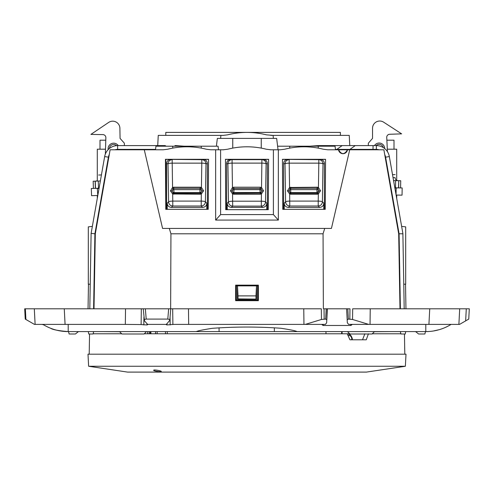 <?xml version="1.0" encoding="UTF-8"?>
<svg xmlns="http://www.w3.org/2000/svg" width="494" height="494" viewBox="0 0 494 494"><rect width="100%" height="100%" fill="white"/><g stroke="black" fill="none" stroke-linecap="round" stroke-linejoin="round"><path stroke-width="0.74" d="M373.069 145.594L376.397 145.594L376.329 149.392L349.925 149.392L355.248 145.594L373.069 145.594L372.995 149.793M309.855 146.193L318.426 145.594L355.248 145.594M284.655 149.231L280.191 149.793L284.655 149.231C297.549 145.983 310.448 145.983 323.348 149.231L327.812 149.793L323.348 149.231M289.472 148.163L290.176 148.033M335.494 149.793L335.049 146.193L277.609 146.193M318.63 148.181L317.642 147.996M400.399 308.793L399.09 233.792L402.937 233.779L389.34 156.573A13.202 13.202 0 0 0 376.397 145.594M323.366 308.793L323.057 233.798L324.712 228.426L331.431 228.426L349.715 149.793L383.881 149.793L398.689 233.798L399.998 308.793L398.689 233.798L399.084 233.73M384.937 155.801L384.721 154.554A9.405 9.405 0 0 1 385.586 157.166L389.34 156.573M404.197 308.793L402.888 233.792L404.197 308.793M172.369 148.181L173.357 147.996M200.823 148.033L201.527 148.163M155.505 149.793L155.95 146.193L201.249 146.193L201.249 148.107M89.803 308.793L91.118 233.39L95.311 233.798L110.119 149.793L144.285 149.793L162.569 228.426L324.712 228.426M108.81 157.234L104.66 156.573L91.118 233.39L104.66 156.573A13.202 13.202 0 0 1 117.597 145.594L165.15 145.594L166.077 146.193M109.063 155.801L109.279 154.554A9.405 9.405 0 0 0 108.414 157.172L94.91 233.755L93.601 308.793M349.715 149.793L347.461 149.793C344.485 154.844 341.515 154.844 338.538 149.793A4.502 4.502 0 0 0 347.461 149.793L327.812 149.793M163.187 149.793L167.651 149.231L163.187 149.793L144.285 149.793M232.476 148.157L233.174 148.033M260.641 147.996L261.629 148.181M216.391 146.193L217.348 138.394L261.252 138.394L261.252 148.107M278.048 149.793L276.652 138.394L261.252 138.394M403.771 284.198L405.698 284.198L405.698 226.876L401.647 226.382M235.644 285.137L235.619 300.673L258.381 300.673L258.356 285.137L235.644 285.137L236.379 285.872L236.354 299.938L257.646 299.938L257.621 285.872L236.379 285.872M235.619 300.673L236.354 299.938M258.381 300.673L257.646 299.938M258.356 285.137L257.621 285.872M273.361 138.394L273.102 135.393L266.346 134.831C253.453 131.589 240.553 131.589 227.654 134.831L223.189 135.393L158.259 135.387L157.722 145.594M218.49 149.793L218.052 146.193L201.249 146.193M215.65 149.793L215.65 220.077L220.602 214.594L220.602 149.793L210.815 149.793L206.35 149.231C193.45 145.983 180.551 145.983 167.651 149.231M324.57 308.793L349.431 308.793M227.654 149.231L223.189 149.793L227.654 149.231C240.553 145.983 253.447 145.983 266.346 149.231L270.811 149.793L266.346 149.231M268.285 209.691L268.613 159.303L268.285 209.691L225.715 209.691L268.23 209.629M225.77 209.629L225.474 159.395L230.809 159.395C228.253 159.642 226.851 161.038 226.598 163.588L226.598 209.209L227.228 208.585L227.382 209.629M210.815 149.793L206.35 149.231M215.65 220.077L278.35 220.077L273.398 214.594L273.398 149.793L278.35 149.793L278.35 220.077M220.602 214.594L273.398 214.594M94.002 308.793L95.311 233.798L94.002 308.793M94.805 308.793C99.578 308.793 99.578 308.793 94.805 308.793L95.2 308.793M170.634 308.793L170.943 233.798L169.288 228.426M323.057 233.798L170.943 233.798M282.766 209.333L325.231 209.333L325.558 159.309L282.445 159.309L282.766 209.333M282.766 209.246L284.291 209.246M323.712 209.246L325.231 209.246M165.768 209.333L208.233 209.333L208.561 159.309L165.441 159.309L165.768 209.333M206.708 209.246L208.233 209.246M165.768 209.246L167.293 209.246M349.777 145.594L349.239 135.387L270.811 135.387M162.6 146.193L162.403 145.594M184.145 146.193L175.574 145.594L175.203 146.193M273.398 149.793L270.224 149.787M280.191 149.793L278.35 149.793M220.639 138.394L220.898 135.393L223.189 135.387M220.602 149.793L223.776 149.787M405.333 226.832L402.968 226.542M88.303 226.876L92.353 226.382L88.303 226.876L88.303 284.198L90.229 284.198M225.715 209.691L225.474 159.395M225.388 159.303L268.613 159.303M174.326 146.193L175.247 145.594M165.15 145.594L165.194 146.193M282.445 159.395L325.558 159.395M227.228 208.585L227.147 203.275C227.431 205.782 228.846 207.153 231.396 207.394L262.604 207.394L261.326 206.115A4.199 4.168 -45 0 0 265.513 201.929L266.099 163.847A4.199 4.18 -101.3 0 0 261.913 159.648L263.191 159.395C265.747 159.642 267.149 161.038 267.402 163.588L266.099 163.847A4.199 0.729 0.9 0 0 261.913 163.119L232.087 163.119L232.087 159.648L230.809 159.395L268.526 159.395M165.441 159.395L208.554 159.395M165.484 165.397L165.799 165.397M173.734 187.201L200.261 187.201L199.984 189.622A1.797 1.26 11.5 0 1 201.75 190.912L203.547 190.758L201.75 190.999A1.797 1.612 -18.9 0 1 199.984 192.53L199.984 189.622L174.018 189.622A1.797 1.26 168.5 0 0 172.245 190.912L173.036 188.43L172.567 187.492L173.734 187.201L173.734 188.257L200.261 188.257L200.965 188.43L201.75 190.912L200.904 193.203L200.261 193.345L200.261 194.222L172.665 193.981L170.449 190.894L172.567 187.492L172.19 163.144A4.199 0.729 179.1 0 0 168.009 163.872L168.596 201.824A4.199 4.168 45 0 0 172.777 206.01L172.777 201.095L201.225 201.095L201.33 193.981L200.261 194.222M200.965 188.43L201.435 187.492L203.547 190.758M173.036 188.43L173.734 188.257L174.018 192.53L199.984 192.53L200.261 193.345L173.734 193.345L173.091 193.203L172.245 190.912L170.449 190.758M170.449 190.894L172.245 190.999A1.797 1.612 -161.1 0 0 174.018 192.53L173.734 194.222M173.091 193.203L172.665 193.981L172.777 201.095A4.199 0.729 -0.9 0 0 168.596 201.824L167.145 203.275C167.429 205.782 168.843 207.153 171.393 207.394L202.608 207.394C205.158 207.153 206.572 205.782 206.856 203.275L205.405 201.824A4.199 0.729 -179.1 0 0 201.225 201.095L201.225 206.01C203.75 205.745 205.146 204.349 205.405 201.824L205.992 163.872A4.199 0.729 -179.1 0 0 201.805 163.144L201.435 187.492L200.261 187.201M200.904 193.203L201.33 193.981L203.547 190.894M207.4 209.246L206.776 208.585L206.696 209.333M206.776 208.585L206.856 203.275M166.602 209.246L167.225 208.585L167.145 203.275M167.225 208.585L167.305 209.333M166.602 209.209L166.602 163.588C166.855 161.038 168.256 159.642 170.807 159.395L203.188 159.395C205.745 159.642 207.147 161.038 207.4 163.588L207.4 209.209M317.265 194.222L290.738 194.222L290.738 193.345L290.095 193.203L289.249 190.912A1.797 1.26 168.5 0 1 291.015 189.622L316.987 189.622L316.987 192.53L318.754 190.999L317.908 193.203L317.265 193.345L317.265 194.222L318.334 193.981L318.222 201.095L289.774 201.095A4.199 0.729 -0.9 0 0 285.594 201.824C285.859 204.349 287.249 205.745 289.774 206.01L289.669 193.981L287.452 190.894L289.57 187.492L317.265 187.201L318.432 187.492L320.55 190.758L318.334 193.981L317.908 193.203M287.452 190.758L289.249 190.912L290.034 188.43L290.738 188.257L290.738 187.201M287.452 190.894L289.249 190.999A1.797 1.612 18.9 0 0 291.015 192.53L316.987 192.53L317.265 193.345L290.738 193.345L290.738 188.257L317.265 188.257L317.963 188.43L318.754 190.999L320.55 190.894M290.095 193.203L289.669 193.981L290.738 194.222M290.034 188.43L289.57 187.492L289.194 163.144A4.199 0.729 179.1 0 0 285.007 163.872L285.594 201.824L284.143 203.275C284.427 205.782 285.847 207.153 288.391 207.394L319.606 207.394C322.156 207.153 323.57 205.782 323.854 203.275L322.409 201.824A4.199 0.729 -179.1 0 0 318.222 201.095L318.222 206.01C320.748 205.745 322.144 204.349 322.409 201.824L322.99 163.872A4.199 0.729 -179.1 0 0 318.809 163.144L318.432 187.492L317.963 188.43M317.265 187.201L316.987 189.622A1.797 1.26 11.5 0 1 318.754 190.912L320.55 190.758M324.397 209.246L324.397 163.588C324.15 161.038 322.743 159.642 320.192 159.395L287.811 159.395C285.254 159.642 283.852 161.038 283.599 163.588L283.599 209.209L284.229 208.585L284.143 203.275M284.229 208.585L284.309 209.333M324.397 209.209L323.774 208.585L323.694 209.333M323.774 208.585L323.854 203.275M226.598 163.588L227.901 163.847L228.487 201.929A4.199 4.168 45 0 0 232.674 206.115L261.326 206.115L261.326 201.2L232.674 201.2A4.199 0.729 -0.9 0 0 228.487 201.929L227.147 203.275M226.623 209.629L226.598 209.209M262.604 207.394C265.154 207.153 266.569 205.782 266.853 203.275L265.513 201.929A4.199 0.729 -179.1 0 0 261.326 201.2L261.437 193.932L260.264 194.222L259.986 189.622A1.797 1.26 -168.5 0 1 261.758 190.95L263.524 190.82L261.437 193.932L260.968 193.166L233.736 193.345L233.736 194.222L260.264 194.222M267.377 209.629L266.772 208.585L266.618 209.629M266.772 208.585L266.853 203.275M267.402 163.588L267.402 209.209M232.977 188.473L261.023 188.473L261.536 187.553L261.913 159.648L232.087 159.648A4.199 4.18 101.3 0 0 227.901 163.847A4.199 0.729 179.1 0 1 232.087 163.119L232.464 187.553L232.977 188.473L232.242 190.943L230.476 190.82L232.464 187.553L233.736 187.201L260.264 187.201L261.536 187.553L263.524 190.808L261.758 190.943L260.968 193.166M261.023 188.473L261.758 190.95A1.797 1.612 -18.9 0 1 259.986 192.53L234.014 192.53A1.797 1.612 18.9 0 1 232.242 190.95L232.242 190.956A1.797 1.26 168.5 0 1 234.014 189.622L233.736 193.345L233.032 193.166L232.242 190.956L230.476 190.82L232.563 193.932L232.674 206.115L231.396 207.394M233.032 193.166L232.563 193.932L233.736 194.222M260.264 187.201L259.986 189.622L234.014 189.622L233.736 187.201M165.799 135.387L165.799 132.398L340.397 132.398L340.397 135.387M165.799 159.395L165.799 209.246M167.293 333.79L167.238 331.598M342.151 331.598L342.046 333.79M325.935 331.598L326.003 333.79M150.312 331.598L150.3 333.79M155.542 333.79L155.579 331.598M341.694 331.598L341.638 333.79M147.731 333.79L147.768 331.598M149.336 333.79L149.355 331.598M157.148 333.79L157.166 331.598M24.7 308.793L25.237 319.081L24.7 308.793L25.237 319.081L26.472 319.797L25.237 319.081L24.7 308.793L25.237 319.081L24.7 308.793L170.757 308.793L169.788 320.328L166.355 324.397L147.644 324.397L144.47 320.878C143.834 319.945 144.415 319.346 146.205 319.081L167.793 319.081C169.59 319.346 170.164 319.945 169.528 320.878M146.205 319.081L145.341 308.793L143.241 308.793L144.47 320.878M167.793 319.081L168.658 308.793L321.316 308.793L321.452 319.47L305.286 324.397L325.398 324.397L326.67 322.767L327.219 308.793M326.201 308.793L327.399 308.793L326.824 319.797L325.663 319.081L326.201 308.793M346.782 308.793L347.801 308.793L348.338 319.081L347.177 319.797L346.603 308.793L347.331 322.767L348.603 324.397L458.883 324.397L459.698 308.793L352.679 308.793L352.549 319.47L368.715 324.397M450.824 324.552L450.151 324.959L451.084 324.397L450.151 324.959L451.084 324.397L459.562 324.397L465.651 320.878L466.287 308.793L451.652 308.793M468.645 308.793L466.287 308.793L469.3 308.793L468.763 319.081L465.651 320.878L468.763 319.081L469.3 308.793L468.763 319.081L465.651 320.878M25.237 319.081L34.438 324.397L35.117 324.397L34.302 308.793L41.317 308.793M428.922 324.397L429.743 308.793L442.599 308.793M64.257 308.793L42.7 308.793L64.257 308.793L65.078 324.397L125.328 324.397L125.525 308.793M59.478 330.795L68.203 331.598L196.353 331.598C197.754 330.826 203.09 329.726 212.358 328.312C235.206 326.651 258.059 326.639 280.919 328.263C290.293 329.696 295.665 330.801 297.036 331.598L425.797 331.598A47.998 47.998 0 0 0 451.084 324.397L451.868 324.397M274.361 327.862L274.331 331.598L297.085 331.598M274.331 331.598L196.297 331.598M425.501 331.598L424.859 333.993L418.579 333.993L415.602 331.598M400.301 331.598L400.943 333.993L405.278 333.993L405.698 331.598M119.499 331.598L121.901 333.993L144.1 333.993L146.502 331.598M347.498 331.598L349.9 333.993L372.099 333.993L374.501 331.598M68.499 331.598L69.141 333.993L75.421 333.993L78.398 331.598M88.303 331.598L88.722 333.993L93.057 333.993L93.699 331.598M468.763 319.081L467.528 319.797L468.763 319.081L469.3 308.793M450.17 324.947L451.084 324.397A47.998 47.998 0 0 1 425.797 331.598L425.797 324.397M370.043 324.397L370.241 308.793M165.78 324.397L166.953 324.959L173.369 324.397L303.958 324.397L303.761 308.793M188.671 324.397L188.473 308.793M34.302 308.793L35.117 324.397L65.078 324.397M125.328 324.397L141.117 324.552L141.321 308.793M148.181 324.397L147.051 324.959L141.117 324.552M352.352 324.397L350.833 325.49L350.74 324.397M321.643 324.397L323.169 325.49L350.833 325.49M303.958 324.397L305.286 324.397M321.452 319.47L325.663 319.081M348.338 319.081L352.549 319.47M43.676 324.861L42.132 324.397L43.176 324.552M43.83 324.947L42.916 324.397A47.998 47.998 0 0 0 68.203 331.598L68.203 324.397M35.117 324.397L42.132 324.397M439.308 329.652L433.405 330.986M439.401 329.628L435.239 330.659M428.712 331.505L425.797 331.598M42.916 324.397A47.998 47.998 0 0 0 68.203 331.598C58.613 330.801 52.759 329.696 50.635 328.263L50.759 328.312M256.559 285.872L256.54 299.111L237.46 299.111L237.441 285.872M88.469 284.198L88.043 308.793M405.531 284.198L405.957 308.793M255.997 298.895L255.997 295.894L238.003 295.894L238.003 298.895L256.54 299.111M256.503 285.872L255.997 295.894M237.497 285.872L238.003 295.894M237.46 299.111L238.003 298.895M119.616 331.709L102.913 331.598M391.087 331.598L374.384 331.709M150.88 331.598L150.88 333.79M102.913 134.609A3.001 3.001 0 0 1 105.858 137.696A3.001 3.001 0 0 0 102.913 134.609L90.915 134.399L108.668 122.419A7.2 7.2 0 0 1 119.894 128.261L120.073 138.406L124.352 143.161L124.395 145.594M119.894 128.261L120.073 138.406M99.998 149.194L99.998 140.197L105.784 140.197L105.858 137.696L105.364 154.029M97.8 195.47L97.318 188.412L95.435 188.35L97.318 188.412A13.801 13.801 0 0 1 98.998 188.689M99.078 188.22L91.316 188.498L91.569 195.692L97.565 195.482M91.316 188.498L91.569 195.692M387.426 151.646L386.74 137.418A3.001 3.001 0 0 1 389.636 134.275A3.001 3.001 0 0 0 386.74 137.418L386.876 140.197L394.002 140.197L394.002 149.194M372.544 128.23L372.544 138.376L372.544 128.23A7.2 7.2 0 0 1 383.665 122.191L401.628 133.855L389.636 134.275M372.544 138.376L368.345 143.204L368.345 145.594M396.052 194.636L396.169 187.979L398.047 187.881L396.169 187.979A13.801 13.801 0 0 0 394.91 188.183M402.042 195.155L402.172 187.955L402.042 195.155L396.12 195.05M402.172 187.955L394.848 187.825M392.514 174.58L395.126 174.629M400.597 187.924L400.72 180.73L398.763 180.693L398.497 187.887M398.621 180.693L393.576 180.6M98.652 175.03L101.424 174.932M100.356 180.971L95.268 181.15L95.521 188.35M95.268 181.15L93.168 181.224L93.422 188.424M105.512 149.194L97.299 149.194L97.299 181.082M396.701 180.347L396.701 149.194L387.308 149.194M366.27 372.093A1.198 1.198 0 0 0 366.455 372.093L405.37 366.258L406 354.192L88 354.192L88.63 366.258L127.545 372.093A1.198 1.198 0 0 0 127.73 372.093M405.37 366.258L88.63 366.258M153.659 370.253C153.338 371.068 161.155 372.149 161.235 371.476C161.884 370.938 153.764 369.351 153.659 370.253M364.844 333.79L362.534 339.792M368.431 333.79L366.264 339.792L349.95 339.792L347.214 333.79L144.304 333.79M121.691 333.79L93.113 333.79M400.887 333.79L372.309 333.79M347.214 333.79L347.844 333.79A1.797 1.414 -90 0 1 349.258 335.556C350.783 335.772 351.66 337.099 351.901 339.539L351.913 339.792M342.157 145.594L336.834 149.392L349.925 149.392L348.715 149.793M331.066 145.594L331.06 146.193M335.624 149.793L336.834 149.392L335.445 149.392M289.75 146.193L289.75 148.107M318.247 146.193L318.247 148.107M376.323 149.793L376.329 149.392A9.405 9.405 0 0 1 379.046 149.793M399.096 233.792L385.586 157.166L385.19 157.228M398.689 233.792L402.888 233.792M172.752 146.193L172.752 148.107M117.671 149.793L117.665 149.392L155.554 149.392M114.954 149.793A9.405 9.405 0 0 1 117.665 149.392L117.597 145.594M232.748 138.394L232.748 148.107M202.608 207.394L201.225 206.01L172.777 206.01L171.393 207.394M203.188 159.395L201.805 159.673L201.805 163.144L172.19 163.144L172.19 159.673A4.199 4.18 101.3 0 0 168.009 163.872L166.602 163.588M207.4 163.588L205.992 163.872A4.199 4.18 78.7 0 0 201.805 159.673L170.807 159.395M288.391 207.394L289.774 206.01L318.222 206.01L319.606 207.394M320.192 159.395L318.809 159.673L318.809 163.144L289.194 163.144L289.194 159.673A4.199 4.18 101.3 0 0 285.007 163.872L283.599 163.588M287.811 159.395L318.809 159.673A4.199 4.18 78.7 0 1 322.99 163.872L324.397 163.588M165.465 331.598L165.49 333.79M172.881 324.552L172.684 308.793M170.164 324.959L170.066 317.031M143.834 324.959L143.933 317.031M147.051 324.959L146.984 323.656M166.953 324.959L167.021 323.656M323.169 325.49L323.261 324.397M324.169 319.081L324.039 308.793M349.832 319.081L349.962 308.793M25.91 319.47L25.355 308.793M219.052 327.893L219.083 331.598M118.227 145.594A5.539 5.539 0 0 0 108.112 148.818L108.124 149.682M116.541 145.644A4.224 4.224 0 0 0 109.433 148.484M108.112 148.818L109.05 148.799M384.684 148.577L384.684 148.577A5.539 5.539 0 0 0 374.477 145.594M376.156 145.594A4.224 4.224 0 0 1 383.239 147.552M395.62 180.637L395.496 187.837M393.045 177.593L395.077 177.63C395.219 179.452 396.2 180.471 398.022 180.681M398.639 187.893L398.763 180.693M98.263 181.045L98.516 188.245M95.126 181.156L95.379 188.356M366.455 372.093L127.545 372.093M348.029 335.556L349.258 335.556M351.481 339.477L351.901 339.539M147.725 331.598L147.687 333.79M97.299 180.711L95.867 181.131M97.299 195.488L97.299 198.322M396.701 195.062L396.701 198.322M366.363 372.099L127.637 372.099M89.55 333.993L89.198 354.192M404.45 333.993L404.802 354.192M352.259 339.792L352.247 339.489C352.846 338.816 350.332 333.005 347.844 333.79"/></g></svg>
